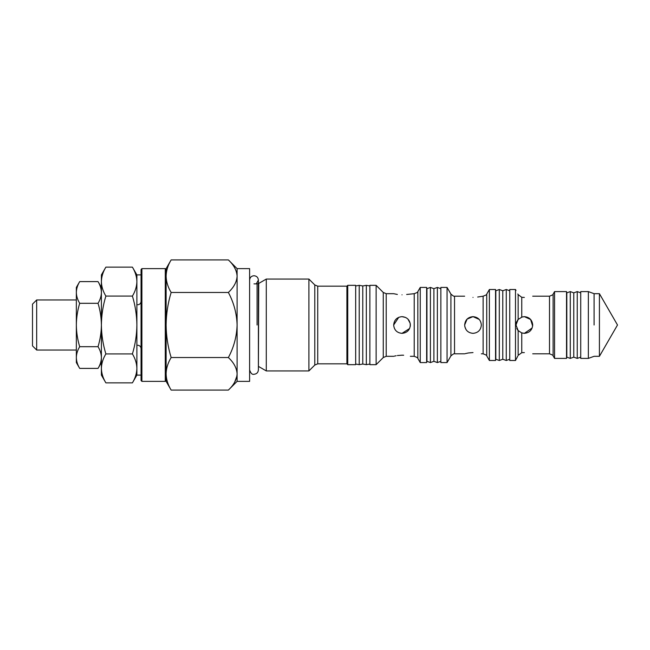 <?xml version="1.0" encoding="UTF-8"?>
<svg xmlns="http://www.w3.org/2000/svg" width="650" height="650" viewBox="0 0 650 650"><rect width="100%" height="100%" fill="white"/><g stroke="black" fill="none" stroke-linecap="round" stroke-linejoin="round"><path stroke-width="0.97" d="M517.408 329.631L518.139 330.574L516.011 325L518.139 319.426L517.392 320.401M516.734 321.596L516.214 323.139M522.291 316.908L518.139 319.426L518.139 294.613L521.755 297.302L521.755 317.062L524.355 316.648C529.433 317.143 532.22 319.93 532.707 325C532.212 330.078 529.433 332.865 524.355 333.352L521.406 332.808M518.139 294.613C515.483 289.364 515.483 289.364 518.139 294.613C515.483 289.364 515.483 289.364 518.139 294.613L517.822 293.979M524.355 297.424C535.129 296.075 535.129 296.075 524.355 297.424L521.755 297.302M473.005 297.424C462.231 296.075 462.231 296.075 473.005 297.424C483.771 296.075 483.771 296.075 473.005 297.424M402.017 294.816C391.243 293.581 391.243 293.581 402.017 294.816C412.791 293.581 412.791 293.581 402.017 294.816M393.673 356.314L386.214 356.314L386.214 293.686L393.673 293.686L397.361 294.458M518.139 330.574L521.755 332.938L521.755 352.698L518.139 355.387C515.483 360.636 515.483 360.636 518.139 355.387L518.139 330.574M518.334 330.785L516.791 328.526M516.197 323.229L518.367 319.183M521.43 317.176L524.355 316.648L530.611 319.467L532.642 326.024M532.147 328.006L524.355 333.352L521.755 332.938M464.652 325C465.14 319.93 467.927 317.143 473.005 316.648C478.075 317.143 480.862 319.93 481.349 325C480.854 330.078 478.075 332.865 473.005 333.352C467.927 332.857 465.14 330.078 464.652 325L467.098 319.093L473.005 316.648L479.212 319.418M466.05 329.623L464.815 326.641M393.673 325C394.16 319.93 396.947 317.143 402.017 316.648C407.095 317.143 409.882 319.93 410.369 325C409.874 330.078 407.095 332.857 402.017 333.352C396.947 332.857 394.16 330.078 393.673 325L398.743 317.322M517.766 356.127L516.392 358.832M521.755 352.698L524.355 352.576L521.755 352.698M473.005 352.576C483.771 353.925 483.771 353.925 473.005 352.576C462.231 353.925 462.231 353.925 473.005 352.576L468.398 352.958M468.301 352.974L465.27 353.641M403.658 355.225L402.017 355.184C412.791 356.419 412.791 356.419 402.017 355.184C391.243 356.419 391.243 356.419 402.017 355.184L397.361 355.542M396.118 355.753L394.274 356.159M237.096 381.371L228.369 390.089C233.854 384.954 236.762 379.535 237.096 373.815L237.096 276.185C236.762 281.897 233.854 287.324 228.369 292.459C233.829 302.648 236.738 313.495 237.096 325C236.738 336.505 233.838 347.36 228.369 357.541C233.821 362.611 236.73 368.03 237.096 373.815L237.096 381.371L249.616 381.371L249.616 268.629L237.096 268.629L228.369 259.911C233.821 264.981 236.73 270.4 237.096 276.185L237.096 268.629M347.742 364.666L347.742 285.334L355.672 285.334L355.672 364.666L347.742 364.666L346.905 363.829L346.905 286.171L317.736 286.171L317.736 363.829L314.787 365.056L308.912 370.931L266.289 370.931L266.289 279.069L258.749 283.424L258.391 369.882C258.131 372.548 256.669 374.01 254.004 374.27C252.168 374.757 250.705 373.295 249.616 369.882L249.616 369.882M308.912 370.931L308.912 279.069L266.289 279.069M376.131 325L376.131 285.334L369.866 285.334L369.866 364.666L376.131 364.666L376.131 325M406.664 294.466L414.221 293.686L414.221 356.314L410.369 356.314M420.249 287.422L426.652 287.422L426.652 362.578L420.249 362.578L420.249 287.422L417.836 291.598L417.836 358.402C418.275 358.044 417.064 357.354 414.221 356.314M447.062 325L447.062 287.422L440.854 287.422L440.854 362.578L447.062 362.578L447.062 325M477.693 297.034L483.121 296.189L483.121 353.811L481.349 353.811M489.385 289.51L495.552 289.51L495.552 360.49L489.385 360.49L489.385 289.51L486.736 294.101L486.736 355.899C487.167 355.542 485.964 354.843 483.121 353.811M515.491 325L515.491 289.51L509.746 289.51L509.746 360.49L515.491 360.49L515.491 325M554.564 291.598L566.532 291.598L566.532 358.402L554.564 358.402L554.564 291.598L553.117 294.101L553.117 355.899C553.556 355.542 552.354 354.843 549.502 353.811L549.502 296.189L532.707 296.189M588.347 325L588.347 291.598L580.726 291.598L580.726 358.402L588.347 358.402L588.347 325M594.084 325L594.084 293.686L594.084 325M237.096 276.185L236.917 273.934M234.682 382.151L236.917 376.066M228.369 390.089L171.145 390.089C167.919 384.776 166.246 379.348 166.116 373.815L166.116 268.629L171.145 259.911L228.369 259.911M171.145 390.089L166.116 381.371L166.116 373.815C166.246 368.266 167.928 362.846 171.145 357.541C167.919 346.873 166.237 336.017 166.116 325C166.262 313.844 167.936 302.998 171.145 292.459C167.919 287.146 166.246 281.718 166.116 276.185C166.246 270.636 167.928 265.216 171.145 259.911M524.355 352.576C535.129 353.925 535.129 353.925 524.355 352.576M228.369 292.459L171.145 292.459M228.369 357.541L171.145 357.541M402.017 316.648L405.681 317.493M407.989 319.158L410.199 323.334M410.207 323.367L410.248 326.446M409.598 328.51L402.017 333.352M141.058 274.893L136.882 274.893L136.882 281.604C136.76 286.536 135.273 291.363 132.413 296.075L105.869 296.075C103.001 291.346 101.514 286.528 101.392 281.604L101.392 274.893L105.869 267.142L132.413 267.142C135.273 271.871 136.768 276.689 136.882 281.604L136.882 375.107L141.058 375.107M136.882 375.107L132.413 382.858L105.869 382.858C103.001 378.129 101.514 373.311 101.392 368.396C101.514 363.464 103.009 358.637 105.869 353.925C103.001 344.443 101.506 334.799 101.392 325C101.522 315.079 103.017 305.435 105.869 296.075M132.413 296.075C135.265 305.435 136.752 315.079 136.882 325C136.776 334.799 135.281 344.443 132.413 353.925C135.273 358.654 136.768 363.472 136.882 368.396C136.76 373.319 135.273 378.146 132.413 382.858M132.413 353.925L105.869 353.925M79.698 368.396C77.545 364.853 76.432 361.238 76.343 357.541L76.343 362.578L79.698 368.396L98.036 368.396C100.189 364.853 101.303 361.238 101.392 357.541C101.303 353.844 100.181 350.228 98.036 346.694C100.189 339.576 101.311 332.345 101.392 325L101.392 281.604C101.514 276.681 103.009 271.854 105.869 267.142M79.698 303.306C77.545 299.764 76.432 296.148 76.343 292.459L76.343 357.541C76.432 353.844 77.553 350.228 79.698 346.694C77.545 339.576 76.424 332.345 76.343 325C76.44 317.566 77.561 310.326 79.698 303.306L98.036 303.306C100.173 310.326 101.294 317.566 101.392 325L101.392 375.107L105.869 382.858M36.676 350.049L32.5 345.873L32.5 304.127L36.676 299.951L36.676 350.049L76.343 350.049M141.895 268.629L141.895 381.371L141.058 380.534L141.058 269.466L141.895 268.629L165.279 268.629L166.116 269.466L166.116 276.185M166.116 373.815L166.116 380.534L165.279 381.371L165.279 268.629M141.895 381.371L165.279 381.371M599.422 293.686L599.422 356.314L617.5 325L599.422 293.686L594.084 293.686L588.347 291.598M98.036 303.306C100.189 299.764 101.303 296.148 101.392 292.459C101.303 288.754 100.181 285.139 98.036 281.604L79.698 281.604C77.553 285.139 76.432 288.754 76.343 292.459L76.343 287.422L79.698 281.604M79.698 346.694L98.036 346.694M366.324 285.334L362.773 285.959L362.773 364.041L366.324 364.666L366.324 285.334L369.866 285.959M355.672 364.041L359.223 364.666L359.223 285.334L362.773 285.959M440.854 288.673L437.369 287.422L437.369 362.578L440.854 361.327M437.369 287.422L433.891 288.673L433.891 361.327L437.369 362.578M433.891 288.673L430.414 287.422L430.414 362.578L433.891 361.327M430.414 287.422L426.936 288.673L426.936 361.327L430.414 362.578M509.746 290.761L506.269 289.51L506.269 360.49L509.746 359.239M506.269 289.51L502.783 290.761L502.783 359.239L506.269 360.49M502.783 290.761L499.306 289.51L499.306 360.49L502.783 359.239M499.306 289.51L495.828 290.761L495.828 359.239L499.306 360.49M566.808 325L566.808 292.849L570.286 291.598L570.286 358.402L566.808 357.151L566.808 325M570.286 358.402L573.771 357.151L573.771 292.849L570.286 291.598M580.726 357.151L577.249 358.402L577.249 291.598L580.726 292.849M314.787 365.056L314.787 284.944L308.912 279.069M386.214 356.314L383.264 357.541L383.264 292.459L376.131 285.334M464.652 296.189L454.537 296.189L454.537 353.811C454.448 353.259 453.237 353.949 450.921 355.899L450.921 294.101L447.062 287.422M257.075 325L257.075 283.871L254.004 283.871M346.905 286.171L347.742 285.334M516.011 290.404L515.491 289.51M599.422 356.314L594.084 356.314L588.347 358.402M553.117 355.899L554.564 358.402M549.502 353.811L532.707 353.811M516.011 359.596L515.491 360.49M486.736 355.899L489.385 360.49M464.652 353.811L454.537 353.811M450.921 355.899L447.062 362.578M417.836 358.402L420.249 362.578M383.264 357.541L376.131 364.666M346.905 363.829L317.736 363.829M258.749 366.576L266.289 370.931M258.749 283.424L257.075 283.871M553.117 294.101C553.556 294.458 552.354 295.157 549.502 296.189M454.537 296.189C454.448 296.741 453.237 296.051 450.921 294.101M486.736 294.101C487.167 294.458 485.964 295.157 483.121 296.189M386.214 293.686L383.264 292.459M417.836 291.598C418.275 291.956 417.064 292.646 414.221 293.686M317.736 286.171L314.787 284.944M136.882 274.893L132.413 267.142M137.719 345.248C139.75 345.451 140.863 346.564 141.058 348.587M36.676 299.951L76.343 299.951M137.719 304.752C139.75 304.549 140.863 303.436 141.058 301.413M101.392 362.578L98.036 368.396M101.392 287.422L98.036 281.604M355.672 285.959L359.223 285.334M362.773 364.041L359.223 364.666M369.866 364.041L366.324 364.666M258.391 369.882L258.391 280.118C258.131 277.452 256.669 275.99 254.004 275.73C251.339 275.99 249.876 277.452 249.616 280.118L249.616 280.118M258.391 283.603L258.391 280.118L256.262 283.871M573.771 292.849L577.249 291.598M573.771 357.151L577.249 358.402"/></g></svg>
